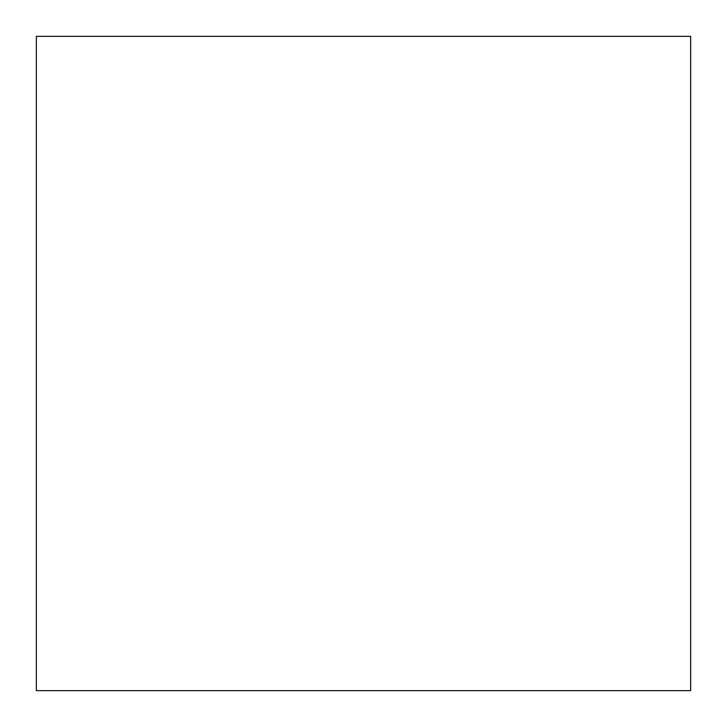 <?xml version="1.0" encoding="UTF-8"?>
<svg xmlns="http://www.w3.org/2000/svg" width="727" height="727" viewBox="0 0 727 727"><rect width="100%" height="100%" fill="white"/><g stroke="black" fill="none" stroke-linecap="round" stroke-linejoin="round"><path stroke-width="1.09" d="M36.35 36.35L690.65 36.35L690.65 690.65L36.35 690.65L36.35 36.35"/></g></svg>
